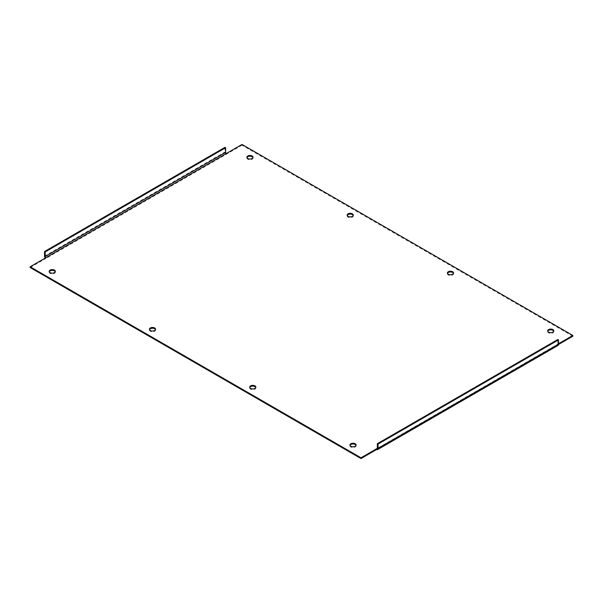 <?xml version="1.0" encoding="UTF-8"?>
<svg xmlns="http://www.w3.org/2000/svg" width="603" height="603" viewBox="0 0 603 603"><rect width="100%" height="100%" fill="white"/><g stroke="black" fill="none" stroke-linecap="round" stroke-linejoin="round"><path stroke-width="0.45" stroke-dasharray="3.02 2.26" d="M553.727 331.251A3.075 1.771 180 0 1 553.803 331.635A3.075 1.771 180 0 1 551.903 333.278A3.075 1.771 180 0 1 548.557 332.894A3.075 1.771 180 0 1 547.652 331.635A3.075 1.771 180 0 1 547.728 331.251M356.026 445.391A3.075 1.771 180 0 1 356.102 445.775A3.075 1.771 180 0 1 354.202 447.411A3.075 1.771 180 0 1 350.856 447.027A3.075 1.771 180 0 1 349.959 445.775A3.075 1.771 180 0 1 350.034 445.391M453.471 273.37A3.075 1.771 180 0 1 453.546 273.754A3.075 1.771 180 0 1 451.647 275.398A3.075 1.771 180 0 1 448.3 275.013A3.075 1.771 180 0 1 447.403 273.754A3.075 1.771 180 0 1 447.479 273.37M255.778 387.51A3.075 1.771 180 0 1 255.853 387.895A3.075 1.771 180 0 1 253.953 389.538A3.075 1.771 180 0 1 250.607 389.154A3.075 1.771 180 0 1 249.702 387.895A3.075 1.771 180 0 1 249.778 387.51M353.222 215.49A3.075 1.771 180 0 1 353.298 215.874A3.075 1.771 180 0 1 351.398 217.517A3.075 1.771 180 0 1 348.052 217.133A3.075 1.771 180 0 1 347.147 215.874A3.075 1.771 180 0 1 347.222 215.49M155.521 329.63A3.075 1.771 180 0 1 155.597 330.014A3.075 1.771 180 0 1 153.697 331.658A3.075 1.771 180 0 1 150.351 331.273A3.075 1.771 180 0 1 149.454 330.014A3.075 1.771 180 0 1 149.529 329.63M252.966 157.609A3.075 1.771 180 0 1 253.041 157.994A3.075 1.771 180 0 1 251.149 159.637A3.075 1.771 180 0 1 247.795 159.252A3.075 1.771 180 0 1 246.898 157.994A3.075 1.771 180 0 1 246.974 157.609M55.272 271.749A3.075 1.771 180 0 1 55.348 272.134A3.075 1.771 180 0 1 53.448 273.777A3.075 1.771 180 0 1 50.102 273.393A3.075 1.771 180 0 1 49.197 272.134A3.075 1.771 180 0 1 49.273 271.749M45.858 257.707L45.858 258.476L30.15 267.544M558.092 345.391A1.892 1.093 60 0 1 557.142 345.293L557.142 344.524L377.357 448.323L557.813 344.14A0.942 0.543 60 0 1 557.617 344.569A0.942 0.543 60 0 1 557.142 344.524L558.484 343.755M376.687 449.484L558.484 344.524M572.85 336.225L242.014 145.225L242.014 144.449M226.313 153.516L226.313 154.293A1.892 1.093 60 0 1 224.972 151.979L224.972 147.343M242.014 145.225L45.858 258.476A1.892 1.093 -120 0 1 45.308 258.024M557.813 344.14L557.813 339.512M44.516 256.162L224.972 151.979M547.652 330.866L547.652 331.635M349.959 445.006L349.959 445.775M447.403 272.986L447.403 273.754M249.702 387.126L249.702 387.895M347.147 215.105L347.147 215.874M149.454 329.246L149.454 330.014M246.898 157.225L246.898 157.994M49.197 271.365L49.197 272.134M377.161 448.753L557.617 344.569M55.348 271.365L55.348 272.134M253.041 157.225L253.041 157.994M155.597 329.246L155.597 330.014M353.298 215.105L353.298 215.874M255.853 387.126L255.853 387.895M453.546 272.986L453.546 273.754M356.102 445.006L356.102 445.775M553.803 330.866L553.803 331.635"/><path stroke-width="0.9" d="M547.728 331.251A3.075 1.771 180 0 1 549.868 329.931A3.075 1.771 180 0 1 552.898 330.384A3.075 1.771 180 0 1 553.727 331.251M548.557 332.117A3.075 1.771 180 0 1 547.652 330.866A3.075 1.771 180 0 1 549.552 329.223A3.075 1.771 180 0 1 552.898 329.607A3.075 1.771 180 0 1 553.803 330.866A3.075 1.771 180 0 1 551.903 332.502A3.075 1.771 180 0 1 548.557 332.117M350.034 445.391A3.075 1.771 180 0 1 352.175 444.072A3.075 1.771 180 0 1 355.205 444.524A3.075 1.771 180 0 1 356.026 445.391M350.856 446.258A3.075 1.771 180 0 1 349.959 445.006A3.075 1.771 180 0 1 351.851 443.363A3.075 1.771 180 0 1 355.205 443.748A3.075 1.771 180 0 1 356.102 445.006A3.075 1.771 180 0 1 354.202 446.642A3.075 1.771 180 0 1 350.856 446.258M447.479 273.37A3.075 1.771 180 0 1 449.619 272.051A3.075 1.771 180 0 1 452.649 272.503A3.075 1.771 180 0 1 453.471 273.37M448.3 274.237A3.075 1.771 180 0 1 447.403 272.986A3.075 1.771 180 0 1 449.303 271.342A3.075 1.771 180 0 1 452.649 271.727A3.075 1.771 180 0 1 453.546 272.986A3.075 1.771 180 0 1 451.647 274.621A3.075 1.771 180 0 1 448.3 274.237M249.778 387.51A3.075 1.771 180 0 1 251.918 386.191A3.075 1.771 180 0 1 254.948 386.644A3.075 1.771 180 0 1 255.778 387.51M250.607 388.377A3.075 1.771 180 0 1 249.702 387.126A3.075 1.771 180 0 1 251.602 385.483A3.075 1.771 180 0 1 254.948 385.867A3.075 1.771 180 0 1 255.853 387.126A3.075 1.771 180 0 1 253.953 388.762A3.075 1.771 180 0 1 250.607 388.377M347.222 215.49A3.075 1.771 180 0 1 349.363 214.171A3.075 1.771 180 0 1 352.393 214.623A3.075 1.771 180 0 1 353.222 215.49M348.052 216.356A3.075 1.771 180 0 1 347.147 215.105A3.075 1.771 180 0 1 349.047 213.462A3.075 1.771 180 0 1 352.393 213.846A3.075 1.771 180 0 1 353.298 215.105A3.075 1.771 180 0 1 351.398 216.741A3.075 1.771 180 0 1 348.052 216.356M149.529 329.63A3.075 1.771 180 0 1 151.67 328.311A3.075 1.771 180 0 1 154.7 328.763A3.075 1.771 180 0 1 155.521 329.63M150.351 330.497A3.075 1.771 180 0 1 149.454 329.246A3.075 1.771 180 0 1 151.353 327.602A3.075 1.771 180 0 1 154.7 327.987A3.075 1.771 180 0 1 155.597 329.246A3.075 1.771 180 0 1 153.697 330.881A3.075 1.771 180 0 1 150.351 330.497M246.974 157.609A3.075 1.771 180 0 1 249.114 156.29A3.075 1.771 180 0 1 252.144 156.742A3.075 1.771 180 0 1 252.966 157.609M247.795 158.476A3.075 1.771 180 0 1 246.898 157.225A3.075 1.771 180 0 1 248.798 155.589A3.075 1.771 180 0 1 252.144 155.973A3.075 1.771 180 0 1 253.041 157.225A3.075 1.771 180 0 1 251.149 158.86A3.075 1.771 180 0 1 247.795 158.476M49.273 271.749A3.075 1.771 180 0 1 51.413 270.43A3.075 1.771 180 0 1 54.443 270.883A3.075 1.771 180 0 1 55.272 271.749M50.102 272.616A3.075 1.771 180 0 1 49.197 271.365A3.075 1.771 180 0 1 51.097 269.722A3.075 1.771 180 0 1 54.443 270.106A3.075 1.771 180 0 1 55.348 271.365A3.075 1.771 180 0 1 53.448 273.001A3.075 1.771 180 0 1 50.102 272.616M558.484 343.755L572.85 335.456L242.014 144.449L226.313 153.516A0.942 0.543 60 0 1 225.643 152.363L225.643 147.735L224.972 147.343L44.516 251.526L45.187 251.918L45.187 256.546A0.942 0.543 -120 0 0 45.858 257.707L30.15 266.775L360.986 457.775L376.687 448.707L376.687 449.484A1.892 1.093 -120 0 0 377.636 449.574A1.892 1.093 -120 0 0 378.028 448.707L378.028 444.079L377.357 443.695L377.357 448.323L376.687 448.707A0.942 0.543 -120 0 0 377.161 448.753A0.942 0.543 -120 0 0 377.357 448.323M360.986 457.775L360.986 458.551L30.15 267.544L30.15 266.775M377.636 449.574L558.092 345.391A1.892 1.093 60 0 0 558.484 344.524L572.85 336.225L572.85 335.456M360.986 458.551L376.687 449.484M378.028 448.707L558.484 344.524L558.484 339.896L557.813 339.512L377.357 443.695M558.484 339.896L378.028 444.079M44.516 251.526L44.516 256.162A1.892 1.093 -120 0 0 45.308 258.024M225.643 147.735L45.187 251.918M45.858 257.707L226.313 153.516M225.643 152.363L45.187 256.546"/></g></svg>
